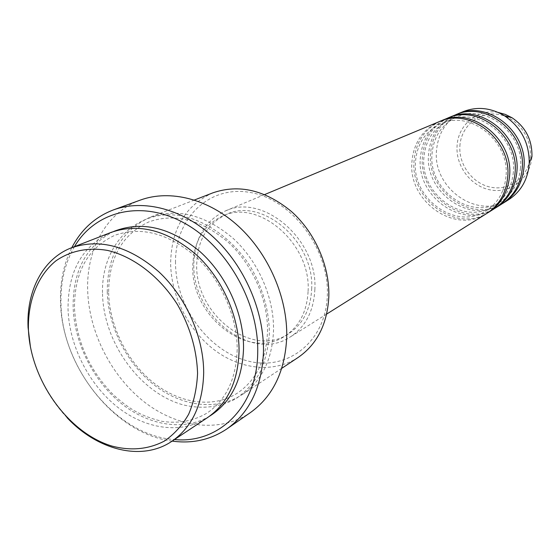 <?xml version="1.0" encoding="UTF-8"?>
<svg xmlns="http://www.w3.org/2000/svg" width="560" height="560" viewBox="0 0 560 560"><rect width="100%" height="100%" fill="white"/><g stroke="black" fill="none" stroke-linecap="round" stroke-linejoin="round"><path stroke-width="0.42" stroke-dasharray="2.8 2.1" d="M439.145 121.681C422.569 129.507 413.483 143.052 411.88 162.316C408.233 201.67 455.392 234.843 486.745 213.472M440.188 121.261C424.263 129.248 415.541 142.604 414.008 161.329C410.431 200.046 456.309 233.037 487.69 212.856M447.356 118.251C430.941 126 421.925 139.377 420.308 158.389C416.626 197.239 463.246 229.887 494.277 208.733M448.371 117.838C432.593 125.741 423.927 138.936 422.38 157.423C418.768 195.657 464.135 228.144 495.194 208.145M455.329 114.919C439.082 122.584 430.143 135.8 428.505 154.567C424.795 192.927 470.876 225.078 501.599 204.134M456.316 114.52C440.685 122.332 432.089 135.373 430.521 153.629C426.874 191.394 471.744 223.377 502.488 203.56M175.511 262.717C174.867 219.023 208.579 184.947 250.18 192.465C291.795 199.283 329.336 248.766 327.341 295.274C325.962 341.901 287.518 371.42 247.975 361.018C208.383 351.26 175.588 306.334 175.511 262.717M212.849 192.85C185.437 205.387 171.367 228.781 170.639 263.025C170.912 295.715 188.195 330.043 214.347 349.902C240.506 369.684 274.036 373.338 298.193 357.42M74.459 246.638C64.834 263.27 60.347 282.45 60.998 304.171C61.992 368.711 117.292 436.149 174.496 439.544M172.137 441.112C114.814 434.084 61.642 366.618 60.536 302.309C59.906 282.072 63.672 263.851 71.82 247.667M111.237 232.344C82.201 245.784 67.795 271.474 68.033 309.428C69.272 345.66 88.627 384.041 117.117 406.798C145.607 429.45 181.671 434.623 207.368 417.718M107.247 291.69C108.094 326.585 126.658 363.419 154.28 385.056C181.895 406.595 217.035 411.159 242.179 394.611C261.8 380.996 272.251 359.632 273.532 330.519C274.176 297.528 258.139 261.002 232.806 238.07C205.009 214.83 177.464 207.879 150.185 217.21C121.716 230.314 107.408 255.143 107.247 291.69M314.846 289.751C318.171 239.841 262.801 192.563 225.141 211.071C204.967 220.773 194.53 238.399 193.837 263.942C191.891 315.896 252.056 363.013 290.381 336.882C305.522 326.865 313.677 311.15 314.846 289.751M311.668 289.072C314.79 241.605 262.08 196.707 226.289 214.452C207.249 223.685 197.393 240.387 196.721 264.558C194.838 313.873 251.888 358.631 288.274 333.998C302.771 324.478 310.569 309.505 311.668 289.072M308.098 291.144C311.192 243.46 258.251 198.303 222.362 216.111C203.273 225.372 193.403 242.144 192.759 266.42C190.918 315.945 248.171 360.948 284.662 336.245C299.194 326.704 307.006 311.668 308.098 291.144M140.378 200.074C106.568 212.17 86.275 249.137 87.668 290.339C88.9 332.339 111.412 376.488 144.725 402.304C178.031 428.001 220.437 433.195 250.53 412.496M463.092 111.678C447.006 119.259 438.13 132.321 436.478 150.857C432.74 188.727 478.303 220.395 508.718 199.661M66.976 417.585C48.307 397.481 36.134 374.01 30.464 347.172M459.886 146.055C460.936 126.728 478.205 111.615 497.231 114.247C516.278 116.585 532 136.563 530.236 156.401C528.759 176.281 510.601 190.617 492.016 187.432C473.396 184.534 458.563 165.34 459.886 146.055M498.225 112.441C477.526 108.409 457.891 124.971 457.065 146.062C455.672 166.558 471.422 186.956 491.204 190.057C510.958 193.459 530.292 178.248 531.881 157.087M209.594 416.171C183.722 431.578 148.407 425.579 120.68 402.969C92.967 380.247 74.291 342.643 73.122 307.125C72.856 270.669 86.415 245.427 113.792 231.413M102.522 293.825C103.516 342.496 139.916 393.099 183.316 404.922C202.097 409.332 219.464 407.365 235.403 399.014C245.196 392.322 253.358 383.516 259.889 372.596C265.272 360.661 268.436 347.466 269.395 333.025C269.01 310.324 262.829 288.421 250.838 267.302C233.877 240.611 208.439 221.732 182.707 216.125C136.878 207.193 100.919 245.07 102.522 293.825M505.988 176.505C504.469 191.709 497.847 203.14 486.122 210.798C456.68 230.797 412.027 199.325 415.478 162.001C416.99 143.85 425.488 131.096 440.972 123.725C470.008 109.585 509.971 141.155 505.988 176.505M513.352 172.235C511.826 187.236 505.26 198.527 493.647 206.108C464.492 225.911 420.357 194.929 423.843 158.088C425.369 140.168 433.804 127.568 449.141 120.274C477.897 106.288 517.335 137.361 513.352 172.235M520.499 168.091C518.973 182.889 512.456 194.047 500.962 201.551C472.094 221.165 428.463 190.652 431.977 154.28C433.524 136.591 441.889 124.138 457.079 116.921C485.555 103.082 524.496 133.679 520.499 168.091M237.181 349.755C236.187 378.875 226.17 399.966 207.13 413.028C193.634 421.008 178.633 423.78 162.127 421.358C138.719 415.597 128.037 407.722 113.554 394.982C89.572 370.566 76.552 341.691 74.48 308.371C74.277 272.251 87.759 247.87 114.933 235.249C141.225 226.1 168.217 233.254 195.916 256.704C221.179 279.888 237.482 316.792 237.181 349.755M108.64 292.873C109.487 326.459 127.393 362.11 153.909 383.075C180.446 403.949 213.864 408.464 237.664 392.938C256.389 380.093 266.336 359.611 267.512 331.478C268.044 299.649 252.434 264.201 227.962 242.018C201.124 219.59 174.79 212.87 148.953 221.858C122.199 234.248 108.766 257.915 108.64 292.873M264.677 194.558L225.141 211.071M226.289 214.452L222.362 216.111M194.453 200.004L150.185 217.21M281.743 368.34L242.179 394.611M288.274 333.998L284.662 336.245M326.662 314.083L290.381 336.882"/><path stroke-width="0.84" d="M326.662 314.083L486.745 213.472C499.107 205.317 506.093 193.249 507.696 177.275C511.917 140.126 470.043 106.883 439.145 121.681L264.677 194.558M487.69 212.856L488.649 212.275C500.983 204.141 507.948 192.115 509.551 176.19C513.779 139.167 472.038 106.057 441.217 120.813L440.188 121.261M488.649 212.275L494.277 208.733C506.513 200.662 513.436 188.748 515.046 172.991C519.274 136.339 477.939 103.614 447.356 118.251L441.217 120.813M495.194 208.145L496.125 207.571C508.333 199.521 515.242 187.642 516.852 171.934C521.08 135.408 479.878 102.809 449.372 117.404L448.371 117.838M496.125 207.571L501.599 204.134C513.709 196.147 520.576 184.373 522.186 168.826C526.421 132.664 485.618 100.436 455.329 114.919L449.372 117.404M502.488 203.56L503.398 203.007C515.48 195.034 522.326 183.302 523.943 167.804C528.178 131.761 487.501 99.659 457.289 114.1L456.316 114.52M197.568 373.373C196.77 349.811 190.113 326.949 177.583 304.794C159.915 276.773 133.819 256.718 107.716 250.46C88.263 247.03 70.203 250.81 55.776 260.953C37.499 275.877 27.741 301.182 28.42 329.567C30.401 379.932 67.97 432.915 111.937 446.068C130.963 451.038 148.449 449.372 164.395 441.07C174.167 434.343 182.259 425.39 188.664 414.218C193.9 401.954 196.861 388.339 197.568 373.373M30.464 347.172L28.07 327.495C26.306 291.025 42.924 258.685 71.407 247.828C99.862 238.133 129.017 246.127 158.858 271.81C186.088 297.129 203.77 337.106 203.686 372.82C202.846 404.32 192.206 427.168 171.766 441.357C141.89 461.643 97.391 450.268 66.976 417.585M281.743 368.34L298.193 357.42C317.044 344.351 327.25 324.226 328.818 297.031C329.833 266.245 315.07 232.449 291.298 211.386C265.188 190.043 239.043 183.869 212.849 192.85L194.453 200.004M174.496 439.544C218.82 444.059 257.453 406.889 257.719 352.142C258.755 301.987 226.527 245.833 183.687 222.74C140.854 199.388 95.172 211.232 74.459 246.638M71.82 247.667C81.263 229.488 95.144 216.895 113.463 209.888C143.598 198.87 182.868 208.894 213.766 237.489C244.608 266.126 264.18 311.248 263.48 351.645C262.038 386.61 249.879 412.342 227.003 428.841C210.721 439.775 192.437 443.863 172.137 441.112M171.766 441.357L207.368 417.718C227.416 403.809 237.979 381.703 239.057 351.4C239.435 317.058 222.586 278.831 196.308 254.723C167.489 230.286 139.132 222.824 111.237 232.344L71.407 247.828M227.003 428.841L250.53 412.496C273.07 396.249 285.138 371.119 286.734 337.099C287.637 297.808 268.723 254.086 238.665 226.422C208.544 198.793 170.072 189.217 140.378 200.074L113.463 209.888M503.398 203.007L508.718 199.661C520.709 191.751 527.513 180.124 529.13 164.773L529.214 163.548C529.473 143.185 521.206 127.253 504.42 115.731C490.672 107.646 476.896 106.288 463.092 111.678L457.289 114.1M531.881 157.087L531.944 156.1C532.168 139.776 525.546 127.008 512.078 117.789L505.351 114.422L498.225 112.441M113.792 231.413C141.589 220.57 170.24 227.227 199.745 251.377C226.611 275.254 243.971 313.936 243.537 348.684C242.305 380.121 230.993 402.619 209.594 416.171M529.214 163.548L531.944 156.1C532.182 139.769 525.56 127.001 512.078 117.789L504.42 115.731"/></g></svg>

